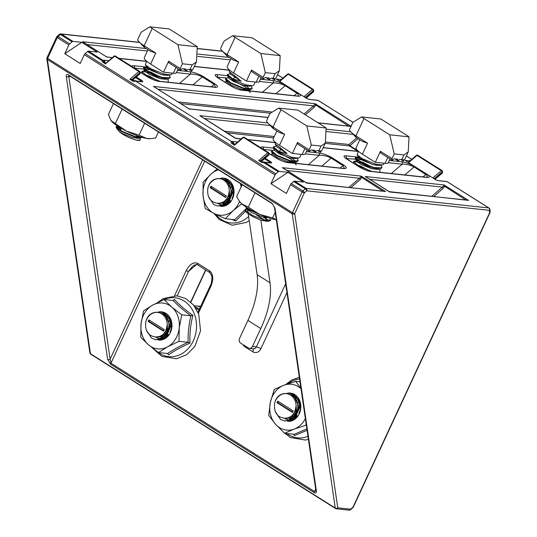 <?xml version="1.0" encoding="UTF-8"?>
<svg xmlns="http://www.w3.org/2000/svg" width="537" height="537" viewBox="0 0 537 537"><rect width="100%" height="100%" fill="white"/><g stroke="black" fill="none" stroke-linecap="round" stroke-linejoin="round"><path stroke-width="0.81" d="M352.916 122.295L318.166 100.385A1.067 0.886 96.1 0 0 317.837 100.271L309.171 99.345A1.067 0.886 96.1 0 1 309.5 99.459L307.392 98.862L304.754 97.197L305.58 97.284L303.982 96.714L279.757 81.436L279.811 81.04M279.549 81.013L276.34 79.288L281.361 79.449M287.933 172.317L279.139 171.377A1.772 0.906 122.2 0 0 278.24 171.766L275.823 173.84A1.772 0.906 122.2 0 0 275.025 174.928L270.943 183.714L287.933 172.317L303.398 182.07L294.605 181.13L306.204 188.44L488.777 207.947L447.026 181.627A1.067 0.886 96.1 0 0 446.703 181.513L438.031 180.586A1.067 0.886 96.1 0 1 438.36 180.701L436.252 180.103L433.614 178.438L434.44 178.526L432.842 177.948L408.617 162.677L408.67 162.281M408.409 162.248L405.207 160.523L410.221 160.691M275.025 174.928L84.309 54.693A1.772 0.906 -57.8 0 1 85.115 53.606L87.524 51.532A1.772 0.906 -57.8 0 1 88.424 51.143L97.217 52.082L81.752 42.336L72.965 41.396A1.772 0.906 122.2 0 0 72.059 41.785L60.459 34.469L58.05 36.55L69.649 43.859L72.059 41.785M135.035 80.644L136.962 81.161A1.772 1.477 96.1 0 1 137.506 81.356L135.552 81.067A2.839 2.094 171.7 0 1 132.431 80.899L129.86 79.275L138.875 71.508L114.65 56.231A1.067 0.47 -130.7 0 0 114.059 56.137L105.99 63.205M261.6 161.308L268.675 155.213A1.067 0.47 -130.7 0 0 268.755 154.891L268.614 153.944A1.067 0.47 -130.7 0 0 267.741 152.743L243.516 137.472L234.494 145.238L231.917 143.614A2.839 2.094 171.7 0 1 231.212 141.372L135.552 81.067M231.212 141.372L237.562 141.996M69.649 43.859A1.772 0.906 122.2 0 0 68.843 44.94L64.769 53.727L81.752 42.336M68.843 44.94L57.251 37.63L47.632 58.352L292.47 212.706L302.083 191.984L290.49 184.674L286.409 193.461L270.943 183.714M84.309 54.693L80.228 63.473L64.769 53.727M490.147 211.632A1.772 1.309 171.7 0 1 489.684 212.706A1.772 0.369 -155.1 0 0 489.999 212.639A1.772 1.772 0 0 0 490.147 211.632L489.804 209.262A1.772 1.309 171.7 0 1 489.335 210.329L306.761 190.823A1.772 1.477 96.1 0 0 306.204 188.44A1.772 0.906 -57.8 0 0 305.298 188.829A1.772 0.785 49.3 0 1 306.761 190.823L304.351 192.904A1.772 0.369 -155.1 0 1 302.083 191.984A1.772 0.906 122.2 0 1 302.888 190.903L305.298 188.829L293.699 181.513L291.289 183.594L302.888 190.903A1.772 0.785 49.3 0 1 304.351 192.904L294.732 213.619A1.772 1.309 171.7 0 1 292.235 213.847L47.404 59.493A1.772 1.309 171.7 0 1 46.853 58.708L89.88 352.916A1.772 1.772 0 0 0 90.686 354.158A1.772 0.906 -57.8 0 1 90.424 353.695A1.772 1.309 171.7 0 1 89.88 352.916M293.699 181.513A1.772 0.906 -57.8 0 1 294.605 181.13M290.49 184.674A1.772 0.906 -57.8 0 1 291.289 183.594M247.443 208.437L247.584 209.43M247.597 209.531L248.094 212.9M248.208 213.679L257.129 274.689L270.017 282.811A70.938 36.321 -57.8 0 1 260.794 328.523L252.444 346.506L256.344 346.922L285.657 283.784M260.841 220.083L270.017 282.811M260.794 328.523L247.906 320.401L239.556 338.384A3.544 2.954 -83.9 0 0 240.677 343.156L248.409 348.03A3.544 2.954 -83.9 0 0 249.49 348.412A3.544 2.954 -83.9 0 0 252.444 346.506M247.906 320.401A70.938 36.321 122.2 0 0 257.129 274.689M136.304 76.992L141.808 80.463C143.184 81.423 143.124 81.866 141.627 81.792A1.772 1.477 96.1 0 0 141.083 81.604L140.902 80.852L135.666 77.55M104.104 62.057L104.097 61.916A1.772 1.181 -175 0 0 102.164 60.762L87.524 51.532M269.97 162.845L269.762 162.087L264.526 158.784M231.917 143.614A1.772 0.906 122.2 0 1 233.031 143.298L231.903 141.741M129.86 79.275L131.733 79.436L133.552 80.584A1.772 0.906 122.2 0 0 132.431 80.899M108.454 60.963A1.772 1.477 -83.9 0 0 108.118 60.668L108.696 60.755M104.655 62.366A1.772 1.477 -83.9 0 0 104.003 60.231L108.118 60.668M88.424 51.143L103.07 60.372A1.772 1.732 32 0 1 104.097 61.916A1.067 0.785 -8.3 0 0 104.097 62.024M115.482 56.318A1.067 0.544 122.2 0 0 115.321 56.043A1.067 0.544 122.2 0 0 114.65 56.231L106.064 63.272M261.432 161.201L268.755 154.891A1.067 0.785 -8.3 0 0 269.037 154.253L268.896 153.3A1.067 0.785 -8.3 0 1 268.614 153.944L260.599 160.677L262.412 161.825A1.772 0.906 122.2 0 0 261.297 162.14L258.72 160.516L267.741 152.743A1.067 0.544 122.2 0 1 268.413 152.555A1.067 0.544 122.2 0 1 268.567 152.83A1.067 0.785 -8.3 0 1 268.896 153.3A1.067 1.067 0 0 0 268.413 152.555L244.187 137.284A1.067 0.544 122.2 0 0 243.516 137.472A1.067 0.47 -130.7 0 0 242.925 137.378L234.85 144.446M260.7 160.758L258.72 160.516M278.24 171.766L263.6 162.536L263.479 161.973L262.412 161.825M265.164 158.234L270.668 161.704C272.044 162.664 271.984 163.107 270.487 163.033A1.772 1.477 96.1 0 0 269.943 162.839L264.332 162.04A1.772 0.826 108.5 0 1 264.499 162.147L279.139 171.377M265.822 162.402A1.772 1.477 96.1 0 1 266.365 162.59L264.499 162.147A1.772 0.906 -57.8 0 0 263.6 162.536A2.839 2.094 171.7 0 1 261.297 162.14M237.314 142.204A1.772 1.477 -83.9 0 0 236.978 141.909M233.514 143.607A1.772 1.477 -83.9 0 0 232.863 141.473M234.494 145.238L234.931 144.513M315.837 490.174L274.488 207.416A1.772 1.309 -8.3 0 0 275.031 208.202L316.387 490.952A1.772 1.309 171.7 0 1 315.837 490.174L315.843 490.717L314.528 491.536L315.675 489.073M204.718 161.12L110.931 363.18L110.125 359.119L202.637 159.811M70.582 76.556L68.776 76.368L68.843 75.395A1.772 0.906 -57.8 0 1 68.629 75.321L68.629 75.321A1.772 0.906 -57.8 0 1 68.367 74.865C66.843 74.093 66.145 74.67 66.279 76.59A1.772 1.309 171.7 0 0 68.776 76.368L110.125 359.119A1.772 1.309 -8.3 0 1 107.628 359.347L110.696 364.321A1.772 0.906 -57.8 0 1 110.931 363.18L314.528 491.536A1.772 0.906 -57.8 0 0 314.299 492.684C315.823 493.449 316.515 492.872 316.387 490.952M139.076 42.255L60.822 33.891A1.772 1.772 0 0 0 59.479 34.314L57.07 36.388A1.772 0.785 49.3 0 1 58.05 36.55A1.772 0.906 -57.8 0 0 57.251 37.63A1.772 0.369 -155.1 0 1 56.613 36.986L47.001 57.707A1.772 0.369 -155.1 0 0 47.632 58.352A1.772 0.906 -57.8 0 0 47.404 59.493L90.424 353.695L335.263 508.056A1.772 0.906 -57.8 0 0 335.524 508.512A1.772 0.906 -57.8 0 0 335.739 508.586A1.772 1.477 -83.9 0 0 337.76 507.827A1.772 1.309 171.7 0 1 335.263 508.056L292.235 213.847A1.772 0.906 -57.8 0 1 292.47 212.706A1.772 0.369 -155.1 0 0 294.732 213.619L337.76 507.827L350.607 509.197L353.017 507.123L489.684 212.706L489.335 210.329A1.772 1.477 -83.9 0 0 488.777 207.947A1.772 0.906 122.2 0 1 488.992 208.02L447.24 181.701A1.772 0.906 122.2 0 0 447.026 181.627L438.36 180.701M132.733 80.067L139.815 73.972A1.067 0.47 -130.7 0 0 139.895 73.656L139.754 72.703A1.067 0.47 -130.7 0 0 138.875 71.508A1.067 0.544 122.2 0 1 139.546 71.314A1.067 0.544 122.2 0 1 139.707 71.596A1.067 0.785 171.7 0 1 139.754 72.703L131.854 79.51M139.815 73.972A1.067 1.067 0 0 0 140.17 73.012A1.067 0.785 171.7 0 1 139.895 73.656L132.565 79.959M350.473 509.727A1.772 0.785 -130.7 0 0 350.607 509.197A1.772 1.477 -83.9 0 1 349.131 510.15A1.772 1.772 0 0 0 350.473 509.727L352.89 507.653A1.772 0.785 -130.7 0 0 353.017 507.123A1.772 0.369 24.9 0 0 353.339 507.056L489.999 212.639M59.479 34.314A1.772 0.785 49.3 0 1 60.459 34.469A1.772 0.906 122.2 0 1 61.366 34.086L72.965 41.396M313.702 90.961A1.067 0.785 171.7 0 1 313.42 91.605A1.067 0.47 -130.7 0 1 313.339 91.921A1.067 1.067 0 0 0 313.702 90.961L313.561 90.015A1.067 1.067 0 0 0 313.078 89.27A1.067 0.544 122.2 0 1 313.232 89.545A1.067 0.785 171.7 0 1 313.279 90.652A1.067 0.47 -130.7 0 0 312.406 89.457L288.181 74.18A1.067 0.47 -130.7 0 0 287.59 74.086L279.475 81.074M432.842 177.948L441.266 170.692A1.067 0.544 -57.8 0 1 441.938 170.504A1.067 0.544 -57.8 0 1 442.092 170.786A1.067 0.785 171.7 0 1 442.146 171.894A1.067 0.47 -130.7 0 0 441.266 170.692L417.041 155.421A1.067 0.47 -130.7 0 0 416.45 155.327L408.335 162.315M435.037 179.331L442.206 173.162A1.067 0.47 -130.7 0 0 442.28 172.84L442.146 171.894L434.44 178.526M442.206 173.162A1.067 1.067 0 0 0 442.562 172.202A1.067 0.785 171.7 0 1 442.28 172.84L434.869 179.23M197.864 263.459A1.772 0.906 -57.8 0 0 197.891 265.063L197.891 265.063C197.314 263.969 195.508 264.399 192.488 266.345L188.521 271.433A1.772 0.369 -155.1 0 1 186.258 270.52C189.776 264.07 193.649 261.714 197.864 263.459L209.719 270.93C213.276 274.085 213.699 279.146 210.994 286.114A1.772 0.369 -155.1 0 1 210.363 285.476L197.945 312.225M284.013 85.101C280.515 83.55 276.944 82.832 273.293 82.94A1.772 1.477 -83.9 0 0 272.736 80.55C276.521 81.087 280.495 82.409 284.657 84.524A1.772 0.463 -61.8 0 0 284.013 85.101L285.194 85.719L275.911 93.713M298.485 95.969L297.921 93.868L285.194 85.719A1.772 0.906 122.2 0 1 285.939 85.336M344.432 168.35L342.982 165.591L331.121 158.12C327.59 156.186 323.63 155.253 319.247 155.321A1.772 1.477 -83.9 0 0 318.689 152.931C323.254 153.636 327.704 155.233 332.027 157.73L343.881 165.208C347.332 167.611 347.177 168.719 343.432 168.531A1.772 1.477 -83.9 0 0 342.888 168.343L344.345 168.437M412.872 166.342C409.375 164.792 405.804 164.074 402.159 164.181A1.772 1.477 -83.9 0 0 401.602 161.791C405.388 162.328 409.362 163.651 413.517 165.765A1.772 0.463 -61.8 0 0 412.872 166.342L414.054 166.96L404.777 174.955M427.345 177.21L426.787 175.109L414.054 166.96A1.772 0.906 122.2 0 1 414.799 166.577M83.92 42.598L84.376 42.9M107.038 57.191L83.289 42.134M112.206 57.734L106.071 56.801M283.657 168.517L282.308 167.672L361.153 176.096L361.703 177.398A1.067 0.698 10.4 0 1 360.743 177.009L361.153 176.096L385.633 191.528L305.808 182.721M383.317 191.145L306.788 183.104L284.107 168.819M382.874 191.098L361.703 177.398L360.381 179.439A1.067 0.47 49.3 0 1 359.501 178.244L360.743 177.009M366.57 177.378L365.22 176.525L444.065 184.95L444.616 186.258A1.067 0.698 10.4 0 1 443.656 185.869L444.065 184.95L468.546 200.388L388.721 191.581M466.23 200.006L389.701 191.964L367.019 177.68M465.787 199.959L444.616 186.258L443.293 188.299A1.067 0.47 49.3 0 1 442.414 187.104L443.656 185.869M365.939 176.915L389.419 191.722M427.237 177.311L425.801 177.203A1.772 1.477 -83.9 0 1 426.338 177.391C429.64 177.613 430.171 176.774 427.942 174.861A1.772 1.282 127.8 0 0 426.787 175.109M298.377 96.076L296.934 95.962A1.772 1.477 -83.9 0 1 297.478 96.15C300.774 96.378 301.311 95.532 299.082 93.619A1.772 1.282 127.8 0 0 297.921 93.868M215.572 87.115L214.115 84.356L202.261 76.878C198.724 74.952 194.77 74.019 190.387 74.079A1.772 1.477 -83.9 0 0 189.823 71.696C194.394 72.394 198.844 73.999 203.167 76.496L215.022 83.967C218.465 86.37 218.317 87.477 214.565 87.289A1.772 1.477 -83.9 0 0 214.028 87.101L215.478 87.202M406.334 161.234A1.067 0.886 -83.9 0 0 405.885 160.227M277.468 80A1.067 0.886 -83.9 0 0 277.025 78.986M154.797 87.283L155.247 87.585M189.507 109.179L154.166 86.819M268.077 117.569L188.547 108.789M351.017 126.376L317.991 122.772M304.096 114.005L313.554 105.863L315.199 103.715L315.756 105.017L314.427 107.058L305.405 114.831M348.963 126.081L351.285 126.457M201.187 116.529L201.637 116.831M241.073 138.976L235.918 138.425L200.556 116.066M267.574 122.913L199.838 115.677L234.938 138.036M158.006 89.243L313.554 105.863A1.067 0.47 -130.7 0 0 314.427 107.058M314.796 104.628A1.067 0.698 -169.6 0 0 315.756 105.017L348.52 126.034M358.038 138.707L349.902 145.708A1.067 0.47 49.3 0 1 349.023 144.507L356.722 137.881M148.004 49.706L144.312 57.654A17.734 3.712 24.9 0 0 150.642 64.078L163.53 72.2L168.638 61.191L180.237 68.501L180.486 70.179L182.191 68.709L186.091 69.132L186.332 70.803L188.044 69.34L189.991 69.548L192.186 64.829L196.461 61.842L197.274 46.766A17.734 3.712 24.9 0 0 194.891 45.162L169.121 28.911L149.81 26.85L141.097 32.287L137.828 39.335A17.734 3.712 24.9 0 0 138.378 41.094A17.734 3.712 24.9 0 0 144.158 45.759L155.757 53.069L150.38 51.203L144.399 47.431L138.378 41.094M179.539 83.416L190.387 74.079L176.478 72.596A17.734 3.712 -155.1 0 1 173.283 73.247L163.53 72.2M180.237 68.501L182.426 63.782L177.962 44.699L152.186 28.454A17.734 3.712 -155.1 0 1 149.81 26.85M182.426 63.782L192.186 64.829M177.962 44.699L197.274 46.766M180.486 70.179L168.887 62.869L168.638 61.191M189.037 69.441L191.595 71.059L191.682 69.588A17.734 3.712 -155.1 0 1 189.991 69.548M191.595 71.059L192.817 69.286A17.734 3.712 -155.1 0 0 193.192 68.89L196.461 61.842M146.594 61.164L145.346 64.755L150.588 68.615L163.718 74.005L170.417 74.891L171.827 74.18L172.317 73.139M151.763 69.253L144.191 67.253L143.648 67.514L148.977 72.072L162.114 77.462L170.222 77.643L169.41 75.052M160.697 74.374L150.931 69.481L145.064 67.743M143.614 67.575L143.527 68.689L148.762 72.549L161.892 77.939L168.591 78.825L170.269 77.556M160.583 78.785L149.326 72.938L142.372 71.186L141.788 71.508L147.151 76.006L160.08 81.335M168.222 81.96L168.115 79.852L167.584 78.986M141.795 71.508L142.204 73.448M117.616 126.114L116.24 126.557L121.597 131.062L134.733 136.452L141.238 137.365M118.301 126.551A14.19 2.967 24.9 0 0 116.22 126.826L120.657 128.101M116.234 126.557L116.14 127.672L121.382 131.531L134.512 136.922L141.211 137.814L138.103 138.298L139.211 137.841M120.382 128.692L117.851 128.665M116.14 127.672L119.315 131.746C123.866 135.398 129.558 138.19 136.391 140.137L140.217 140.036L140.13 137.881M135.606 135.156A13.197 2.759 -155.1 0 1 138.539 137.271M140.217 140.036L139.929 140.197A13.197 2.759 -155.1 0 1 136.391 140.137M120.053 129.404L121.026 129.511M139.734 137.391L138.566 136.244M136.942 137.512L136.908 138.358M119.315 131.746L122.08 133.424L132.74 137.647L138.103 138.298M157.791 80.631L149.266 76.147L145.057 74.757M159.617 76.697L151.092 72.213L146.883 70.824M145.735 70.683L145.097 70.884L145.158 71.374L149.461 74.435L160.127 78.664L165.483 79.308L168.591 78.825M164.866 75.328L162.906 73.77M147.561 66.749L146.923 66.95L146.984 67.44L151.286 70.501L161.946 74.73L167.309 75.381L168.417 74.925M186.332 70.803L183.184 68.817M276.864 130.941L273.172 138.895A17.734 3.712 -155.1 0 0 279.502 145.319L292.39 153.441L302.143 154.481A17.734 3.712 24.9 0 0 305.345 153.83L307.117 150.018M318.85 150.783A17.734 3.712 24.9 0 0 320.542 150.83L320.455 152.3L321.676 150.521A17.734 3.712 24.9 0 0 322.052 150.125L325.328 143.077L321.045 146.064L311.292 145.024L309.097 149.742L309.346 151.421L311.051 149.951L314.95 150.367L315.199 152.045L316.904 150.575L318.85 150.783L321.045 146.064M267.238 122.329A17.734 3.712 24.9 0 0 273.018 126.994L284.617 134.31L279.247 132.444L273.266 128.672L267.238 122.329A17.734 3.712 -155.1 0 1 266.688 120.57L269.957 113.522L278.669 108.091L297.981 110.152L323.751 126.403A17.734 3.712 -155.1 0 1 326.134 128.007L325.328 143.077M292.39 153.441L297.505 142.433L309.097 149.742M278.669 108.091A17.734 3.712 24.9 0 0 281.052 109.696L306.822 125.94L311.292 145.024M326.134 128.007L306.822 125.94M309.346 151.421L297.746 144.111L297.505 142.433M280.361 147.883L287.141 153.609L278.757 151.347L281.059 149.776L280.361 147.883L275.125 144.03L276.756 146.715L287.141 153.609M276.414 146.145L273.42 146.789L273.299 147.964L278.535 151.817L291.672 157.207L298.364 158.1L299.774 157.388L301.176 154.381M275.454 142.406L275.125 144.03M274.588 150.078L271.568 150.783L276.931 155.28L290.061 160.67L298.169 160.845L297.303 158.173M273.393 146.843L278.757 151.347M271.568 150.783L271.474 151.89L276.703 155.75L289.846 161.14L296.538 162.033L298.216 160.758M296.249 164.913L291.403 159.388L278.878 152.683L275.944 151.642M251.37 210.329L254.478 211.934M245.953 207.007L251.155 210.806L262.996 215.814M248.128 208.94L245.698 209.296L245.033 209.974L252.182 215.29L265.211 220.264L270.836 219.747L270.614 220.224M265.211 220.264A14.19 2.967 24.9 0 0 270.252 220.626A14.19 2.967 24.9 0 0 270.346 220.559L270.621 220.217M261.297 220.244L267.198 221.325L268.869 221.063L261.297 220.244A13.197 2.759 -155.1 0 1 245.127 210.457L245.033 209.974M268.104 220.613L265.352 217.512M245.114 210.209A13.197 2.759 -155.1 0 1 249.014 209.766L247.45 209.403M249.336 209.732L248.913 210.645L249.886 210.752L250.135 210.215M256.317 214.8L264.842 220.177M270.252 220.626L268.869 221.063M263.17 217.089L266.084 218.928L265.439 220.304M266.09 218.156L265.432 217.525M247.872 208.96L247.55 209.631L251.853 212.699L262.519 216.921L267.748 217.592M291.383 162.839L289.034 160.905M271.474 151.89L273.105 154.582L277.407 157.643L288.074 161.865L293.43 162.516L294.538 162.06M294.786 161.59L294.424 160.368L290.859 156.972M273.299 147.964L274.931 150.649L279.233 153.71L289.899 157.938L295.256 158.583L296.364 158.126M312.044 150.058L315.199 152.045M317.897 150.682L320.455 152.3M230.917 58.56L227.225 66.514A17.734 3.712 -155.1 0 0 233.555 72.938L246.443 81.06L256.196 82.107A17.734 3.712 24.9 0 0 259.398 81.449L261.163 77.637M272.903 78.402A17.734 3.712 24.9 0 0 274.595 78.449L274.508 79.919L275.729 78.14A17.734 3.712 24.9 0 0 276.105 77.751L279.374 70.703L275.092 73.683L265.338 72.643L263.15 77.362L263.392 79.04L265.103 77.57L269.003 77.986L269.245 79.664L270.95 78.194L272.903 78.402L275.092 73.683M221.284 49.948A17.734 3.712 24.9 0 0 227.07 54.613L238.663 61.93L233.293 60.063L227.312 56.291L221.284 49.948A17.734 3.712 -155.1 0 1 220.734 48.189L224.01 41.141L232.722 35.711L252.034 37.771L277.804 54.022A17.734 3.712 -155.1 0 1 280.186 55.626L279.374 70.703M246.443 81.06L251.551 70.052L263.15 77.362M232.722 35.711A17.734 3.712 24.9 0 0 235.099 37.315L260.875 53.559L265.338 72.643M280.186 55.626L260.875 53.559M263.392 79.04L251.799 71.73L251.551 70.052M234.407 75.509L241.194 81.228L232.803 78.966L235.112 77.395L234.407 75.509L229.171 71.649L230.809 74.334L241.194 81.228M230.46 73.764L227.473 74.408L227.346 75.583L232.588 79.442L245.718 84.826L252.417 85.719L253.826 85.007L255.229 82M229.5 70.025L229.171 71.649M228.634 77.697L225.614 78.402L230.984 82.906L244.113 88.29L252.222 88.464L251.356 85.792M227.44 74.468L232.803 78.966M225.614 78.402L225.52 79.516L230.756 83.369L243.892 88.759L250.591 89.652L252.269 88.377M250.296 92.532L245.456 87.007L232.93 80.302L229.99 79.268M245.429 90.458L243.08 88.524M225.52 79.516L227.158 82.201L231.46 85.262L242.12 89.484L247.483 90.135L248.591 89.679M248.832 89.209L248.477 87.987L244.906 84.591M227.346 75.583L228.984 78.268L233.286 81.329L243.946 85.558L249.309 86.202L250.417 85.745M266.097 77.677L269.245 79.664M271.944 78.301L274.508 79.919M359.777 139.801L356.085 147.756A17.734 3.712 24.9 0 0 362.415 154.179L375.303 162.302L380.411 151.293L392.01 158.603L392.258 160.281L393.963 158.811L397.863 159.227L398.112 160.905L399.817 159.435L401.763 159.643L403.958 154.925L408.234 151.937L409.046 136.861A17.734 3.712 24.9 0 0 406.663 135.257L380.894 119.013L361.582 116.945L352.869 122.382L349.6 129.43A17.734 3.712 24.9 0 0 350.151 131.189A17.734 3.712 24.9 0 0 355.93 135.854L367.53 143.164L362.153 141.305L356.172 137.532L350.151 131.189M391.312 173.518L402.159 164.181L388.251 162.691A17.734 3.712 -155.1 0 1 385.056 163.342L375.303 162.302M392.01 158.603L394.205 153.884L389.734 134.8L363.958 118.549A17.734 3.712 -155.1 0 1 361.582 116.945M394.205 153.884L403.958 154.925M389.734 134.8L409.046 136.861M392.258 160.281L380.659 152.964L380.411 151.293M400.81 159.543L403.368 161.154L403.455 159.69A17.734 3.712 -155.1 0 1 401.763 159.643M403.368 161.154L404.589 159.382A17.734 3.712 -155.1 0 0 404.965 158.986L408.234 151.937M358.367 151.266L357.125 154.851L362.361 158.71L375.491 164.1L382.19 164.993L383.599 164.282L384.089 163.241M363.542 159.348L355.971 157.348L355.42 157.616L360.75 162.174L373.886 167.564L381.995 167.739L381.183 165.148M372.477 164.476L362.703 159.576L356.837 157.838M355.393 157.67L355.299 158.784L360.535 162.644L373.665 168.034L380.364 168.927L382.042 167.651M372.356 168.88L361.099 163.04L354.145 161.281L353.568 161.603L358.931 166.108L371.859 171.437M379.995 172.055L379.887 169.947L379.357 169.081M353.568 161.603L353.977 163.543M369.563 170.732L361.039 166.242L356.83 164.852M371.389 166.799L362.864 162.308L358.656 160.919M357.508 160.778L356.87 160.979L356.93 161.476L361.233 164.537L371.899 168.759L377.256 169.41L380.364 168.927M376.638 165.43L374.678 163.866M359.334 156.844L358.696 157.052L358.756 157.542L363.059 160.603L373.725 164.825L379.082 165.477L380.189 165.02M398.112 160.905L394.957 158.918M158.469 131.961L155.67 137.989L150.81 138.633L146.527 138.405L139.09 135.163L126.43 131.102L111.018 120.644A23.057 4.826 24.9 0 0 111.085 120.738L108.414 114.441L113.448 103.581M122.114 109.045L115.462 123.389M144.628 123.235L139.09 135.163M130.659 114.435L126.625 111.891M111.085 120.738A23.057 4.826 24.9 0 0 126.43 131.102A23.057 4.826 24.9 0 0 146.527 138.405A23.057 4.826 24.9 0 0 149.863 138.68L150.81 138.633M275.199 212.283L272.568 217.941L259.593 214.37L248.316 207.148L241.63 203.724L239.515 201.415L236.642 196.656L242.18 184.735M276.287 219.72L272.568 217.941M254.974 192.803L248.316 207.148M252.397 191.179L250.155 189.762M239.515 201.415L239.878 201.885A23.057 4.826 24.9 0 0 241.63 203.724A23.057 4.826 24.9 0 0 259.593 214.37A23.057 4.826 24.9 0 0 276.293 219.781M288.893 392.909L293.665 394.48L298.243 399.441L300.082 406.449L294.645 419.075L287.389 421.29L294.35 419.041L299.787 406.415L297.948 399.407L293.377 394.453L288.886 392.909M297.458 409.281A14.19 11.821 96.1 0 1 292.779 418.041C295.625 414.638 296.733 410.476 296.095 405.563A13.197 10.995 -83.9 0 0 286.637 393.668A13.197 10.995 -83.9 0 0 274.682 402.938C278.69 386.694 300.666 393.138 297.458 409.281L292.209 418.813L284.952 421.028L280.475 419.491L275.259 411.517M292.779 418.041L291.913 418.779L284.657 420.995M296.095 405.563C295.135 414.215 291.047 418.417 283.831 418.162C276.669 416.759 273.622 411.684 274.682 402.938M277.73 401.112L276.998 402.683L292.464 412.436L293.189 410.859L277.73 401.112M278.522 401.609L277.971 402.79L276.998 402.683M277.971 402.79L292.645 412.04M296.256 409.221L292.121 416.631L285.785 418.35M294.793 397.863L298.874 406.69L294.565 416.893L293.564 417.578M292.846 417.961L286.906 418.242M293.303 396.178L297.095 398.018M292.376 418.974L291.974 418.988M291.651 418.981L288.161 417.934M293.39 396.259L294.511 396.266M291.886 418.8L289.47 417.39M293.954 396.843L295.196 396.581M293.437 418.672L292.806 418.31M292.618 418.189L290.812 416.551M294.712 397.756L296.162 397.172M293.779 417.343A11.787 9.82 -83.9 0 0 294.632 418.148L293.759 417.37M293.517 417.115L292.229 415.329M295.551 399.018L297.109 398.038M295.88 417.289L294.88 415.953M294.571 415.416L293.739 413.45M296.417 400.75L297.914 399.34M297.169 415.96L296.169 413.678M295.8 412.174L295.592 409.275M297.236 403.314L298.74 401.139M194.219 305.855A17.734 14.774 96.1 0 1 196.267 305.902A17.734 14.774 96.1 0 1 200.341 307.063M198.918 310.131L195.817 308.178M164.799 313.239L169.377 318.199L171.216 325.207L165.785 337.833L158.234 340.015L165.49 337.8L170.927 325.174L169.088 318.173L164.517 313.212L160.026 311.668L164.799 313.239M168.598 328.04A14.19 11.821 96.1 0 1 163.913 336.8C166.765 333.396 167.873 329.235 167.235 324.321A13.197 10.995 -83.9 0 0 157.777 312.433A13.197 10.995 -83.9 0 0 145.822 321.697C149.823 305.452 171.806 311.903 168.598 328.04L163.342 337.572L156.092 339.787L151.609 338.25L146.4 330.275M163.913 336.8L163.053 337.545L155.797 339.753M167.235 324.321C166.269 332.974 162.181 337.176 154.971 336.921C147.809 335.518 144.762 330.443 145.822 321.697M148.863 319.871L148.138 321.448L163.597 331.195L164.329 329.624L148.863 319.871M149.655 320.374L149.111 321.549L148.138 321.448M149.111 321.549L163.785 330.799M167.396 327.979L163.261 335.39L156.925 337.108M165.933 316.629L170.007 325.449L165.698 335.652L164.705 336.337M163.986 336.726L158.046 337.001M164.443 314.937L168.235 316.776M163.517 337.739L163.114 337.746M162.785 337.739L159.301 336.692M164.53 315.024L165.651 315.024M163.026 337.565L160.603 336.149M165.094 315.602L166.336 315.347M164.577 337.431L163.946 337.075M163.758 336.947L161.952 335.316M165.852 316.515L167.302 315.931M164.919 336.108A11.787 9.82 -83.9 0 0 165.772 336.914L164.899 336.128M164.658 335.88L163.362 334.088M166.692 317.783L168.249 316.796M167.014 336.048L166.02 334.712M165.711 334.175L164.879 332.208M167.557 319.508L169.054 318.105M168.309 334.726L167.302 332.443M166.933 330.933L166.732 328.033M168.37 322.072L169.88 319.898M199.462 308.956L194.877 306.755M226.862 179.539L231.44 184.493L233.28 191.501L227.849 204.127L220.298 206.315L227.554 204.1L232.991 191.474L231.152 184.466L226.574 179.506L222.09 177.969L226.862 179.539M230.662 194.34A14.19 11.821 96.1 0 1 225.976 203.1C228.829 199.69 229.93 195.535 229.299 190.622A13.197 10.995 -83.9 0 0 219.834 178.727A13.197 10.995 -83.9 0 0 207.886 187.997C211.887 171.753 233.87 178.197 230.662 194.34L225.406 203.872L218.15 206.08L213.672 204.543L208.463 196.569M225.976 203.1L225.117 203.838L217.861 206.054M229.299 190.622C228.332 199.274 224.244 203.469 217.035 203.214C209.873 201.811 206.826 196.737 207.886 187.997M210.927 186.171L210.195 187.742L225.661 197.488L226.392 195.918L210.927 186.171M211.719 186.668L211.175 187.849L210.195 187.742M211.175 187.849L225.842 197.099M229.46 194.273L225.325 201.69L218.989 203.409M227.997 182.922L232.071 191.743L227.762 201.952L226.762 202.637M226.05 203.02L220.11 203.301M226.507 181.238L230.299 183.07L228.755 184.077M225.574 204.033L225.178 204.047M224.849 204.04L221.365 202.993M226.594 181.318L227.715 181.325M225.09 203.859L222.667 202.449M227.158 181.895L228.4 181.64M226.641 203.731L226.01 203.369M225.822 203.248L224.016 201.61M227.916 182.815L229.366 182.224M227.842 203.201L226.963 202.429M226.721 202.174L225.426 200.382M229.077 202.348L228.084 201.006M227.775 200.476L226.936 198.509M229.621 185.802L231.118 184.399M230.373 201.019L229.366 198.737M228.997 197.233L228.796 194.327M230.433 188.373L231.944 186.198M295.934 417.236A12.203 10.169 96.1 0 1 294.981 415.806M294.672 415.215A12.203 10.169 96.1 0 1 293.893 413.208M296.82 397.669A11.787 9.82 -83.9 0 0 295.323 398.642M292.269 415.289A11.787 9.82 -83.9 0 0 292.766 416.081M296.927 397.783A11.787 9.82 -83.9 0 0 295.417 398.796M294.565 396.286A11.787 9.82 -83.9 0 0 293.645 396.514M296.894 397.736A11.787 9.82 -83.9 0 0 292.853 395.776M287.248 393.272A14.19 11.821 96.1 0 1 289.705 393.03M289.852 393.037A14.19 11.821 96.1 0 1 300.78 408.086A14.19 11.821 96.1 0 1 287.436 421.29M284.523 418.283A12.546 10.451 -83.9 0 0 290.436 419.766M290.886 419.699A12.546 10.451 -83.9 0 0 297.196 415.927M298.847 413.389A12.546 10.451 -83.9 0 0 297.887 398.823M296.632 397.38A12.546 10.451 -83.9 0 0 291.638 394.863M307.083 430.305L294.417 435.628L293.679 434.252L284.55 433.278L294.128 429.117L305.976 425.203L306.077 423.458M294.001 434.413L306.875 428.902M306.338 425.244L305.976 425.203M299.988 381.807L295.706 381.351L283.865 385.264L274.279 389.419L270.359 402.28L268.701 415.383L275.494 424.21L284.55 433.278M300.948 388.372L295.706 381.351M305.358 418.545A23.057 19.204 96.1 0 1 294.128 429.117A23.057 19.204 96.1 0 1 275.494 424.21A23.057 19.204 96.1 0 1 270.359 402.28A23.057 19.204 96.1 0 1 283.865 385.264A23.057 19.204 96.1 0 1 300.988 388.64M167.96 316.427A11.787 9.82 -83.9 0 0 166.457 317.401M163.402 334.048A11.787 9.82 -83.9 0 0 163.899 334.84M168.068 316.541A11.787 9.82 -83.9 0 0 166.557 317.562M165.705 315.044A11.787 9.82 -83.9 0 0 164.785 315.273M168.034 316.494A11.787 9.82 -83.9 0 0 163.993 314.534M158.388 312.037A14.19 11.821 96.1 0 1 160.845 311.789M160.993 311.796A14.19 11.821 96.1 0 1 171.921 326.845A14.19 11.821 96.1 0 1 158.576 340.055M155.663 337.041A12.546 10.451 -83.9 0 0 161.57 338.525M162.026 338.464A12.546 10.451 -83.9 0 0 168.336 334.685M169.981 332.148A12.546 10.451 -83.9 0 0 169.027 317.582M167.766 316.145A12.546 10.451 -83.9 0 0 162.778 313.621M167.9 353.641L167.618 353.521C173.323 349.654 180.15 345.902 188.111 342.27C187.91 333.323 188.836 324.502 190.883 315.796C183.855 310.601 177.948 305.526 173.169 300.572L174.317 299.391C179.13 304.66 185.325 309.983 192.897 315.353C190.528 324.429 189.561 333.685 189.984 343.123C181.513 346.788 174.344 350.721 168.497 354.923L167.618 353.521L158.489 352.547L167.604 346.801L178.982 341.297L179.237 327.939L181.761 314.823L171.766 307.09L164.04 299.599L152.662 305.103L143.554 310.849L141.03 323.965L140.775 337.323L148.501 344.814L158.489 352.547M189.984 343.123L188.111 342.27L178.982 341.297M173.478 300.519L164.04 299.599M192.897 315.353L190.883 315.796L181.761 314.823M179.237 327.939A23.057 19.204 96.1 0 1 167.604 346.801A23.057 19.204 96.1 0 1 148.501 344.814A23.057 19.204 96.1 0 1 141.03 323.965A23.057 19.204 96.1 0 1 152.662 305.103A23.057 19.204 96.1 0 1 171.766 307.09A23.057 19.204 96.1 0 1 179.237 327.939M228.386 201.207A12.203 10.169 96.1 0 1 228.185 200.858M230.024 182.728A11.787 9.82 -83.9 0 0 228.52 183.694M225.466 200.341A11.787 9.82 -83.9 0 0 225.963 201.14M226.983 202.402A11.787 9.82 -83.9 0 0 227.836 203.208M230.131 182.835A11.787 9.82 -83.9 0 0 228.621 183.855M227.769 181.345A11.787 9.82 -83.9 0 0 226.849 181.566M230.098 182.788A11.787 9.82 -83.9 0 0 226.057 180.828M220.452 178.331A14.19 11.821 96.1 0 1 222.909 178.089M223.056 178.089A14.19 11.821 96.1 0 1 233.984 193.145A14.19 11.821 96.1 0 1 220.64 206.349M217.727 203.342A12.546 10.451 -83.9 0 0 223.634 204.819M224.09 204.758A12.546 10.451 -83.9 0 0 230.4 200.986M232.044 198.448A12.546 10.451 -83.9 0 0 231.091 183.876M229.829 182.439A12.546 10.451 -83.9 0 0 224.842 179.922M245.49 211.209L235.595 221.09L234.481 219.693L225.352 218.72L233.3 210.517L241.744 203.825M234.662 219.747L246.879 207.987M217.203 168.994L211.088 173.975L203.14 182.177L203.02 195.233L205.168 208.531L214.129 213.504L225.352 218.72M241.227 186.789L241.16 184.097M239.536 201.442A23.057 19.204 96.1 0 1 233.3 210.517A23.057 19.204 96.1 0 1 214.129 213.504A23.057 19.204 96.1 0 1 203.02 195.233A23.057 19.204 96.1 0 1 211.088 173.975A23.057 19.204 96.1 0 1 218.546 169.84M240.294 183.547A23.057 19.204 96.1 0 1 241.106 187.044M235.595 221.09L232.044 219.432M270.158 113.186L180.855 103.648M357.904 151.327L349.359 145.936L325.194 143.359M273.655 137.848L227.245 132.894M189.527 109.179L153.448 86.43L315.199 103.715L351.044 126.309M350.99 126.43L318.246 122.933M358.26 151.494L323.16 147.742M275.347 142.634L248.047 139.721M326.301 129.189L350.486 131.773M214.565 87.289L158.63 81.315A8.867 1.853 -155.1 0 1 147.313 76.731L140.05 72.153M132.552 66.903A8.867 1.853 -155.1 0 1 133.894 65.715L148.326 67.259M177.512 70.381L189.823 71.696M343.432 168.531L287.496 162.557A8.867 1.853 -155.1 0 1 276.172 157.972L268.909 153.394M261.412 148.145A8.867 1.853 -155.1 0 1 262.754 146.957L273.38 148.091M306.372 151.615L318.689 152.931M229.4 70.253L194.3 66.507M197.838 54.062L229.071 57.399M146.487 61.399L119.187 58.479M107.058 57.184L82.57 41.745L146.158 48.545M426.338 177.391L370.409 171.417A8.867 1.853 -155.1 0 1 359.085 166.832L347.231 159.355A8.867 1.853 -155.1 0 1 345.667 155.817L360.105 157.361M389.285 160.476L401.602 161.791M411.745 159.382L406.361 155.985M318.535 100.62A1.772 0.906 122.2 0 0 318.381 100.459A1.772 0.906 122.2 0 0 318.166 100.385L309.5 99.459M297.478 96.15L241.543 90.176A8.867 1.853 -155.1 0 1 230.225 85.591L218.371 78.12A8.867 1.853 -155.1 0 1 216.8 74.576L227.426 75.71M260.418 79.234L272.736 80.55M282.878 78.14L277.495 74.744M222.083 51.257L197.522 48.632M139.17 42.396L61.366 34.086A1.772 1.477 96.1 0 0 60.822 33.891M105.628 64.004L103.05 62.379A2.839 2.094 171.7 0 1 102.164 60.762A1.772 0.906 122.2 0 1 103.07 60.372L104.003 60.231M141.627 81.792L137.506 81.356M270.487 163.033L266.365 162.59M107.628 359.347L66.279 76.59M68.367 74.865L271.964 203.221L275.031 208.202M314.299 492.684L110.696 364.321M85.115 53.606L275.823 173.84M174.565 295.706L186.258 270.52M210.994 286.114L198.388 313.286M286.946 292.598L260.875 348.755A7.095 5.907 96.1 0 1 252.799 351.802L245.067 346.922A7.095 5.907 96.1 0 1 242.946 344.586M152.219 70.005L144.634 69.192M143.842 69.105L134.451 68.105A1.772 1.477 -83.9 0 0 133.894 65.715M226.842 77.972L217.223 77.254M262.452 92.277L273.293 82.94L259.391 81.456M308.406 164.658L319.247 155.321L305.345 153.83M272.789 150.353L263.311 149.346A1.772 1.477 -83.9 0 0 262.754 146.957M355.615 159.207L346.09 158.496M363.992 160.1L356.407 159.288M196.435 264.62L188.521 271.433L177.19 295.847M190.695 302.036L205.604 269.923M106.319 62.802L105.151 62.681M140.144 81.503L140.902 80.852A1.772 0.906 -57.8 0 1 141.808 80.463M235.179 144.044L234.011 143.916M269.003 162.745L269.762 162.087A1.772 0.906 -57.8 0 1 270.668 161.704M408.785 161.932L407.16 161.758M279.918 80.691L278.294 80.516M147.4 51.002L87.135 44.558M230.313 59.862L197.73 56.378M249.49 348.412L253.39 348.828A3.544 2.954 -83.9 0 0 256.344 346.922A3.544 0.745 -155.1 0 1 260.875 348.755M245.375 346.117A3.544 1.819 -57.8 0 1 245.067 346.922M252.961 348.781A3.544 1.819 -57.8 0 1 252.799 351.802M232.964 143.157A1.067 0.785 -8.3 0 0 232.964 143.265L234.77 144.399M105.91 63.158L104.171 62.064A1.772 0.906 122.2 0 0 103.05 62.379M272.44 203.751A1.772 0.906 -57.8 0 1 272.225 203.684L272.225 203.684A1.772 0.906 -57.8 0 1 271.964 203.221M90.901 354.232A1.772 0.906 -57.8 0 1 90.686 354.158L335.524 508.512A1.772 1.772 0 0 0 336.283 508.774L349.131 510.15M244.342 137.559A1.067 0.544 122.2 0 0 244.187 137.284A1.067 1.067 0 0 0 242.925 137.378M447.402 181.862A1.772 0.906 122.2 0 0 447.24 181.701L446.703 181.513M348.795 187.46L359.501 178.244L286.872 170.484M431.708 196.32L442.414 187.104L369.785 179.338M360.381 179.439L350.815 187.675M443.293 188.299L433.728 196.535M178.19 101.963L271.474 111.931M442.562 172.202L442.421 171.249A1.067 1.067 0 0 0 441.938 170.504L417.712 155.233A1.067 0.544 -57.8 0 0 417.041 155.421L408.617 162.677M303.982 96.714L312.406 89.457A1.067 0.544 122.2 0 1 313.078 89.27L288.852 73.992A1.067 0.544 122.2 0 0 288.181 74.18L279.757 81.436M306.009 97.989L313.42 91.605L313.279 90.652L305.58 97.284M203.167 76.496A1.772 0.906 122.2 0 0 202.261 76.878L193.005 84.853M211.269 86.806L214.115 84.356A1.772 0.906 122.2 0 1 215.022 83.967M332.027 157.73A1.772 0.906 122.2 0 0 331.121 158.12L321.864 166.094M340.129 168.047L342.982 165.591A1.772 0.906 122.2 0 1 343.881 165.208M294.182 95.667L297.048 93.196A1.772 0.906 122.2 0 1 297.793 92.814M423.042 176.908L425.915 174.438A1.772 0.906 122.2 0 1 426.653 174.048M289.007 74.274A1.067 0.544 122.2 0 0 288.852 73.992A1.067 1.067 0 0 0 287.59 74.086M216.8 74.576A1.772 1.477 -83.9 0 1 217.364 76.959A7.095 1.483 24.9 0 0 216.827 76.939M345.667 155.817A1.772 1.477 -83.9 0 1 346.224 158.2A7.095 1.483 24.9 0 0 345.687 158.173M347.607 159.59A1.772 0.906 122.2 0 0 347.446 159.429A1.772 0.906 122.2 0 0 347.231 159.355M370.409 171.417A1.772 1.477 -83.9 0 0 369.865 171.222L425.801 177.203M359.454 167.061A1.772 0.906 122.2 0 0 359.3 166.906A1.772 0.906 122.2 0 0 359.085 166.832M287.496 162.557A1.772 1.477 -83.9 0 0 286.953 162.362L342.888 168.343M276.542 158.2A1.772 0.906 122.2 0 0 276.387 158.046A1.772 0.906 122.2 0 0 276.172 157.972M218.74 78.355A1.772 0.906 122.2 0 0 218.586 78.187A1.772 0.906 122.2 0 0 218.371 78.12M241.543 90.176A1.772 1.477 -83.9 0 0 241.006 89.981L296.934 95.962M230.595 85.819A1.772 0.906 122.2 0 0 230.44 85.665A1.772 0.906 122.2 0 0 230.225 85.591M158.63 81.315A1.772 1.477 -83.9 0 0 158.093 81.127L214.028 87.101M147.682 76.959A1.772 0.906 122.2 0 0 147.527 76.804A1.772 0.906 122.2 0 0 147.313 76.731M197.891 265.063L209.745 272.534A1.772 0.906 -57.8 0 1 209.719 270.93M352.339 134.297L326.55 131.538M269.426 125.436L204.396 118.489M224.58 131.209L274.273 136.519M325.744 142.023L349.023 144.507A1.067 0.886 96.1 0 0 349.359 145.936A1.067 0.544 122.2 0 0 349.902 145.708L357.555 150.528M144.399 47.431L144.158 45.759L152.186 28.454M150.642 64.078L155.757 53.069M173.283 73.247L176.015 67.36M273.266 128.672L273.018 126.994L281.052 109.696M279.502 145.319L284.617 134.31M302.143 154.481L304.875 148.601M227.312 56.291L227.07 54.613L235.099 37.315M233.555 72.938L238.663 61.93M256.196 82.107L258.928 76.22M356.172 137.532L355.93 135.854L363.958 118.549M362.415 154.179L367.53 143.164M385.056 163.342L387.788 157.462M299.579 379.001A29.595 24.655 -83.9 0 0 287.805 383.848M286.832 433.52A29.595 24.655 -83.9 0 0 307.963 436.319M156.804 351.332A29.595 24.655 -83.9 0 0 186.943 349.862A29.595 24.655 -83.9 0 0 194.616 314.695A29.595 24.655 -83.9 0 0 162.792 300.149M215.659 214.263A29.595 24.655 -83.9 0 0 248.624 216.525M134.962 80.644L133.552 80.584M140.855 81.892L141.399 81.617L136.962 81.161M274.488 207.416L272.225 203.684L68.447 75.22M47.001 57.707A1.772 1.772 0 0 0 46.853 58.708M221.989 51.116L197.509 48.498M140.17 73.012L140.036 72.065A1.067 1.067 0 0 0 139.546 71.314L115.321 56.043A1.067 1.067 0 0 0 114.059 56.137M268.675 155.213A1.067 1.067 0 0 0 269.037 154.253M352.89 507.653A1.772 1.772 0 0 0 353.339 507.056M282.925 78.107L277.522 74.697M489.804 209.262A1.772 1.772 0 0 0 488.992 208.02M411.785 159.341L406.381 155.938M352.943 122.248L317.837 100.271M57.07 36.388A1.772 1.772 0 0 0 56.613 36.986M264.332 162.04A1.772 1.772 0 0 0 263.479 161.973M313.339 91.921L306.177 98.096M417.712 155.233A1.067 1.067 0 0 0 416.45 155.327M194.36 66.38L229.453 70.125M106.769 56.942L112.347 57.613M118.932 58.318L146.541 61.272M283.026 168.061L306.506 182.862M369.865 171.222C366.899 170.732 363.381 169.289 359.3 166.906L345.063 157.777M268.903 153.32L276.387 158.046C280.468 160.435 283.992 161.872 286.953 162.362M241.006 89.981C238.039 89.491 234.521 88.055 230.44 85.665L216.203 76.543M140.036 72.086L147.527 76.804C151.609 79.194 155.126 80.637 158.093 81.127M190.903 302.217L205.825 270.064M438.031 180.586L435.957 179.949M309.171 99.345L307.097 98.707M209.745 272.534L211.699 275.656L211.974 277.421C211.732 281.791 211.195 284.476 210.363 285.476M268.138 117.442L189.246 108.937M235.636 138.184L241.207 138.855M247.792 139.56L275.407 142.506M323.22 147.615L358.32 151.367M176.485 72.589L178.25 68.776M145.473 70.696L142.372 71.186M147.299 66.769L144.191 67.253M143.527 68.689L145.158 71.374M145.346 64.755L146.984 67.44M170.417 74.891L167.309 75.381M272.762 154.012L270.534 154.354M294.424 160.368L295.189 161.617M295.531 162.187L296.062 163.053M245.919 206.946L247.55 209.631M296.538 162.033L293.43 162.516M298.364 158.1L295.256 158.583M227.473 81.523L224.365 82.007M248.477 87.987L249.235 89.236M249.584 89.807L250.108 90.672M250.591 89.652L247.483 90.135M252.417 85.719L249.309 86.202M388.258 162.684L390.03 158.871M357.253 160.798L354.145 161.281M359.078 156.864L355.971 157.348M355.299 158.784L356.93 161.476M357.125 154.851L358.756 157.542M382.19 164.993L379.082 165.477M196.267 305.902L200.663 306.372M299.331 377.31L292.135 379.793L285.503 384.66M284.798 433.299L290.631 437.574L305.325 440.045L308.406 439.347M152.589 348.157L161.879 356.387L176.572 358.79L186.762 354.655L194.864 346.385L200.543 330.812L198.764 314.299L193.595 305.07L185.856 298.599L176.908 295.82L163.208 298.585L157.509 302.6M213.941 213.404L219.25 219.499L232.152 225.238L246.443 222.405L249.228 220.673"/></g></svg>
